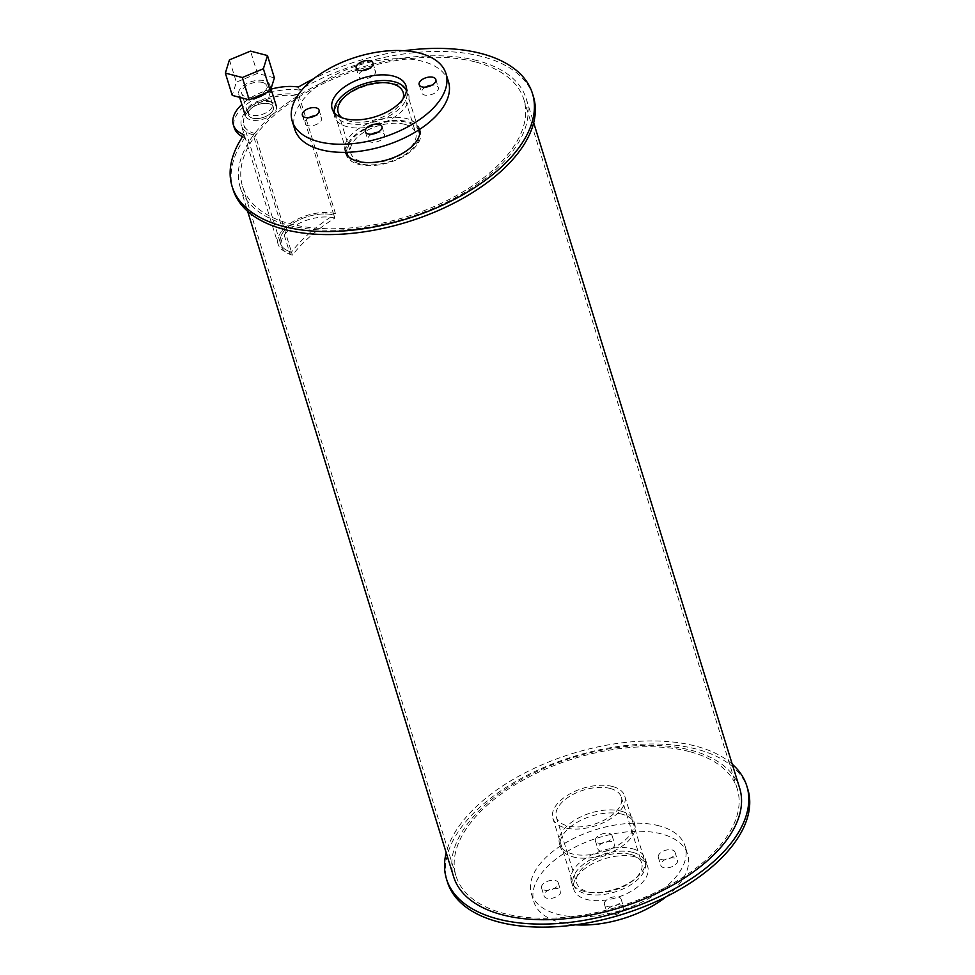 <?xml version="1.0" encoding="UTF-8"?>
<svg xmlns="http://www.w3.org/2000/svg" width="975" height="975" viewBox="0 0 975 975"><rect width="100%" height="100%" fill="white"/><g stroke="black" fill="none" stroke-linecap="round" stroke-linejoin="round"><path stroke-width="0.73" stroke-dasharray="4.88 3.66" d="M404.613 124.312A33.991 17.867 -17.2 0 0 367.1 130.431A33.991 17.867 -17.2 0 0 350.744 153.063A33.991 17.867 -17.2 0 0 388.501 160.071A33.991 17.867 -17.2 0 0 415.703 132.953A33.991 17.867 -17.2 0 0 404.613 124.312M402.967 98.926A33.991 17.867 162.8 0 1 375.948 119.511A33.991 17.867 162.8 0 1 342.03 117.792M419.153 131.881A37.611 19.768 -17.2 0 0 406.892 122.326A37.611 19.768 -17.2 0 0 365.381 129.09A37.611 19.768 -17.2 0 0 347.295 154.123M348.343 156.463A37.611 19.768 -17.2 0 0 389.074 161.887A37.611 19.768 -17.2 0 0 419.603 134.404M334.583 113.039A37.611 19.768 -17.2 0 0 334.73 113.563A37.611 19.768 -17.2 0 0 376.508 121.327A37.611 19.768 -17.2 0 0 406.599 91.321A37.611 19.768 -17.2 0 0 406.429 90.797M405.868 89.542A38.671 20.329 -17.2 0 0 395.947 84.216A38.671 20.329 -17.2 0 0 357.545 89.103A38.671 20.329 -17.2 0 0 334.34 111.686M334.218 112.613A38.671 20.329 -17.2 0 0 334.669 116.927A38.671 20.329 -17.2 0 0 377.617 124.898A38.671 20.329 -17.2 0 0 408.549 94.051A38.671 20.329 -17.2 0 0 406.49 90.248M371.719 134.172A8.738 4.595 -17.2 0 0 367.794 139.827A8.738 4.595 -17.2 0 0 377.496 141.631A8.738 4.595 -17.2 0 0 384.479 134.672A8.738 4.595 -17.2 0 0 381.639 132.454A8.738 4.595 -17.2 0 0 378.056 132.21M308.807 117.695A8.738 4.595 -17.2 0 0 304.882 123.362A8.738 4.595 -17.2 0 0 314.584 125.153A8.738 4.595 -17.2 0 0 321.567 118.194A8.738 4.595 -17.2 0 0 318.715 115.976A8.738 4.595 -17.2 0 0 315.132 115.745M362.651 70.651A8.738 4.595 -17.2 0 0 358.739 76.306A8.738 4.595 -17.2 0 0 368.428 78.11A8.738 4.595 -17.2 0 0 375.424 71.138A8.738 4.595 -17.2 0 0 372.572 68.92A8.738 4.595 -17.2 0 0 368.989 68.689M425.575 87.116A8.738 4.595 -17.2 0 0 421.651 92.783A8.738 4.595 -17.2 0 0 431.352 94.587A8.738 4.595 -17.2 0 0 438.336 87.616A8.738 4.595 -17.2 0 0 435.496 85.398A8.738 4.595 -17.2 0 0 431.901 85.166M448.476 81.693A80.474 42.278 -17.2 0 0 422.248 61.242A80.474 42.278 -17.2 0 0 333.45 75.733A80.474 42.278 -17.2 0 0 294.743 129.285M630.618 854.38A33.991 17.867 -17.2 0 0 593.092 860.511A33.991 17.867 -17.2 0 0 576.737 883.131A33.991 17.867 -17.2 0 0 614.506 890.138A33.991 17.867 -17.2 0 0 641.696 863.021A33.991 17.867 -17.2 0 0 630.618 854.38M610.216 788.47A33.991 17.867 162.8 0 1 621.294 797.111A33.991 17.867 162.8 0 1 594.104 824.228A33.991 17.867 162.8 0 1 556.335 817.221A33.991 17.867 162.8 0 1 572.691 794.601A33.991 17.867 162.8 0 1 610.216 788.47M632.897 852.394A37.611 19.768 -17.2 0 0 591.386 859.17A37.611 19.768 -17.2 0 0 573.288 884.203A37.611 19.768 -17.2 0 0 615.067 891.954A37.611 19.768 -17.2 0 0 645.145 861.949A37.611 19.768 -17.2 0 0 632.897 852.394M612.483 786.484A37.611 19.768 -17.2 0 0 570.984 793.26A37.611 19.768 -17.2 0 0 552.886 818.293A37.611 19.768 -17.2 0 0 594.665 826.044A37.611 19.768 -17.2 0 0 624.743 796.051A37.611 19.768 -17.2 0 0 612.483 786.484M635.127 856.879A38.671 20.329 -17.2 0 0 592.447 863.85A38.671 20.329 -17.2 0 0 573.848 889.59A38.671 20.329 -17.2 0 0 616.797 897.561A38.671 20.329 -17.2 0 0 647.729 866.714A38.671 20.329 -17.2 0 0 635.127 856.879M632.617 848.774A38.671 20.329 162.8 0 1 645.218 858.597A38.671 20.329 162.8 0 1 614.287 889.444A38.671 20.329 162.8 0 1 571.326 881.473A38.671 20.329 162.8 0 1 589.936 855.733A38.671 20.329 162.8 0 1 632.617 848.774M620.819 905.105A8.738 4.595 -17.2 0 0 611.179 906.677A8.738 4.595 -17.2 0 0 606.974 912.49A8.738 4.595 -17.2 0 0 616.675 914.294A8.738 4.595 -17.2 0 0 623.659 907.335A8.738 4.595 -17.2 0 0 620.819 905.105M618.308 897A8.738 4.595 162.8 0 1 621.148 899.218A8.738 4.595 162.8 0 1 614.165 906.189A8.738 4.595 162.8 0 1 604.463 904.386A8.738 4.595 162.8 0 1 608.668 898.572A8.738 4.595 162.8 0 1 618.308 897M557.895 888.639A8.738 4.595 -17.2 0 0 548.255 890.212A8.738 4.595 -17.2 0 0 544.062 896.013A8.738 4.595 -17.2 0 0 553.763 897.817A8.738 4.595 -17.2 0 0 560.747 890.858A8.738 4.595 -17.2 0 0 557.895 888.639M555.384 880.523A8.738 4.595 162.8 0 1 558.236 882.741A8.738 4.595 162.8 0 1 551.253 889.712A8.738 4.595 162.8 0 1 541.552 887.908A8.738 4.595 162.8 0 1 545.744 882.095A8.738 4.595 162.8 0 1 555.384 880.523M611.752 841.583A8.738 4.595 -17.2 0 0 602.111 843.156A8.738 4.595 -17.2 0 0 597.919 848.969A8.738 4.595 -17.2 0 0 607.608 850.773A8.738 4.595 -17.2 0 0 614.603 843.802A8.738 4.595 -17.2 0 0 611.752 841.583M609.241 833.467A8.738 4.595 162.8 0 1 612.093 835.685A8.738 4.595 162.8 0 1 605.097 842.656A8.738 4.595 162.8 0 1 595.396 840.852A8.738 4.595 162.8 0 1 599.601 835.039A8.738 4.595 162.8 0 1 609.241 833.467M674.676 858.061A8.738 4.595 -17.2 0 0 665.035 859.633A8.738 4.595 -17.2 0 0 660.831 865.447A8.738 4.595 -17.2 0 0 670.532 867.238A8.738 4.595 -17.2 0 0 677.515 860.279A8.738 4.595 -17.2 0 0 674.676 858.061M672.165 849.944A8.738 4.595 162.8 0 1 675.005 852.162A8.738 4.595 162.8 0 1 668.021 859.133A8.738 4.595 162.8 0 1 658.32 857.33A8.738 4.595 162.8 0 1 662.525 851.516A8.738 4.595 162.8 0 1 672.165 849.944M666.144 896.793A80.474 42.278 -17.2 0 0 687.655 854.356A80.474 42.278 -17.2 0 0 661.428 833.905A80.474 42.278 -17.2 0 0 572.63 848.396A80.474 42.278 -17.2 0 0 533.922 901.948A80.474 42.278 -17.2 0 0 575.64 924.812M658.917 825.788A80.474 42.278 -17.2 0 0 570.119 840.279A80.474 42.278 -17.2 0 0 531.412 893.831A80.474 42.278 -17.2 0 0 620.783 910.431A80.474 42.278 -17.2 0 0 685.145 846.239A80.474 42.278 -17.2 0 0 658.917 825.788M419.494 129.492A38.866 20.426 -17.2 0 0 407.684 121.631A38.866 20.426 -17.2 0 0 366.576 127.713A38.866 20.426 -17.2 0 0 345.662 152.344M345.735 152.941A38.866 20.426 -17.2 0 0 346.101 154.501A38.866 20.426 -17.2 0 0 389.257 162.508A38.866 20.426 -17.2 0 0 420.347 131.515A38.866 20.426 -17.2 0 0 419.762 130.028M345.479 152.344A38.866 20.426 162.8 0 1 345.162 151.454A38.866 20.426 162.8 0 1 363.858 125.592A38.866 20.426 162.8 0 1 406.733 118.597A38.866 20.426 162.8 0 1 419.408 128.468A38.866 20.426 162.8 0 1 419.652 129.395M269.1 103.752A13.102 6.886 -17.2 0 0 254.646 106.117A13.102 6.886 -17.2 0 0 248.345 114.831A13.102 6.886 -17.2 0 0 262.884 117.536A13.102 6.886 -17.2 0 0 273.366 107.092A13.102 6.886 -17.2 0 0 269.1 103.752A13.102 6.886 -17.2 0 0 254.646 106.117A13.102 6.886 -17.2 0 0 248.345 114.831A13.102 6.886 -17.2 0 0 262.884 117.536A13.102 6.886 -17.2 0 0 273.366 107.092A13.102 6.886 -17.2 0 0 269.1 103.752M268.149 100.718A13.102 6.886 162.8 0 1 272.427 104.045A13.102 6.886 162.8 0 1 261.946 114.489A13.102 6.886 162.8 0 1 247.394 111.796A13.102 6.886 162.8 0 1 253.695 103.07A13.102 6.886 162.8 0 1 268.149 100.718M533.386 96.525A157.194 82.607 -17.2 0 0 299.398 90.078L298.46 87.031M404.247 50.712A157.194 82.607 -17.2 0 0 313.743 78.731M242.543 136.719A43.668 22.949 -17.2 0 0 244.847 137.743L243.896 134.708M244.847 137.743A157.194 82.607 -17.2 0 0 233.062 189.491M299.398 90.078A43.668 22.949 -17.2 0 0 253.098 99.998A43.668 22.949 -17.2 0 0 234.28 127.835M271.074 89.139A43.668 22.949 -17.2 0 0 241.861 104.447M262.507 82.461A13.102 6.886 162.8 0 1 266.772 85.788A13.102 6.886 162.8 0 1 256.291 96.245A13.102 6.886 162.8 0 1 241.751 93.539A13.102 6.886 162.8 0 1 248.052 84.825A13.102 6.886 162.8 0 1 262.507 82.461M271.062 102.046A16.222 8.519 -17.2 0 0 253.159 104.959A16.222 8.519 -17.2 0 0 245.359 115.757A16.222 8.519 -17.2 0 0 263.372 119.096A16.222 8.519 -17.2 0 0 276.352 106.165A16.222 8.519 -17.2 0 0 271.062 102.046M266.212 92.759A16.222 8.519 -17.2 0 0 269.758 84.874A16.222 8.519 -17.2 0 0 264.469 80.754A16.222 8.519 -17.2 0 0 246.565 83.667A16.222 8.519 -17.2 0 0 238.765 94.465A16.222 8.519 -17.2 0 0 242.568 98.097M245.712 98.914A16.222 8.519 -17.2 0 0 251.343 98.95M274.389 77.854L257.412 73.418L250.514 51.102M229.442 59.877L236.352 82.18L232.257 95.392M257.412 73.418L236.352 82.18M253.195 134.818L254.767 133.441L291.488 252.074A33.686 17.696 -17.2 0 1 280.507 243.518A33.686 17.696 -17.2 0 0 291.488 252.074L289.916 253.451A36.185 19.012 -17.2 0 1 278.131 244.25L241.41 125.617A36.185 19.012 -17.2 0 0 253.195 134.818L289.916 253.451M241.41 125.617A36.185 19.012 -17.2 0 1 258.814 101.534A36.185 19.012 -17.2 0 1 298.74 95.026L297.168 96.391A33.686 17.696 -17.2 0 0 259.996 102.46A33.686 17.696 -17.2 0 0 243.787 124.873A33.686 17.696 -17.2 0 0 254.767 133.441M298.74 95.026L335.461 213.659L333.889 215.036A33.686 17.696 -17.2 0 0 296.717 221.093A33.686 17.696 -17.2 0 0 280.507 243.518L243.787 124.873M335.461 213.659A36.185 19.012 -17.2 0 0 295.535 220.179A36.185 19.012 -17.2 0 0 278.131 244.25M297.168 96.391L333.889 215.036A149.711 78.67 -17.2 0 0 291.488 252.074L292.439 255.121A149.711 78.67 -17.2 0 1 334.827 218.071L333.889 215.036A33.686 17.696 -17.2 0 0 296.717 221.093A33.686 17.696 -17.2 0 0 280.507 243.518L281.458 246.553A33.686 17.696 -17.2 0 0 292.439 255.121M334.827 218.071A33.686 17.696 -17.2 0 0 297.655 224.14A33.686 17.696 -17.2 0 0 281.458 246.553M622.062 814.186A38.866 20.426 -17.2 0 0 579.174 821.194A38.866 20.426 -17.2 0 0 560.479 847.056A38.866 20.426 -17.2 0 0 603.647 855.063A38.866 20.426 -17.2 0 0 634.725 824.07A38.866 20.426 -17.2 0 0 622.062 814.186M621.124 811.151A38.866 20.426 162.8 0 1 633.787 821.023A38.866 20.426 162.8 0 1 602.696 852.028A38.866 20.426 162.8 0 1 559.54 844.009A38.866 20.426 162.8 0 1 578.236 818.147A38.866 20.426 162.8 0 1 621.124 811.151M747.776 789.08A157.194 82.607 -17.2 0 0 696.54 749.129A157.194 82.607 -17.2 0 0 523.063 777.428A157.194 82.607 -17.2 0 0 447.44 882.046M732.225 764.193A157.194 82.607 -17.2 0 0 695.589 746.082A157.194 82.607 -17.2 0 0 543.477 764.168A157.194 82.607 -17.2 0 0 446.197 852.723M689.313 751.567A147.213 77.354 -17.2 0 0 526.853 778.087A147.213 77.354 -17.2 0 0 456.032 876.05A147.213 77.354 -17.2 0 0 619.539 906.421A147.213 77.354 -17.2 0 0 737.295 788.982A147.213 77.354 -17.2 0 0 689.313 751.567M475.873 62.059A147.213 77.354 162.8 0 1 523.855 99.474A147.213 77.354 162.8 0 1 406.1 216.901A147.213 77.354 162.8 0 1 242.592 186.542A147.213 77.354 162.8 0 1 313.414 88.567A147.213 77.354 162.8 0 1 475.873 62.059M739.684 788.251A149.711 78.67 -17.2 0 0 690.885 750.202A149.711 78.67 -17.2 0 0 525.671 777.16A149.711 78.67 -17.2 0 0 453.643 876.793M477.445 60.682A149.711 78.67 -17.2 0 0 312.232 87.64A149.711 78.67 -17.2 0 0 240.203 187.273A149.711 78.67 -17.2 0 0 406.49 218.156A149.711 78.67 -17.2 0 0 526.244 98.731A149.711 78.67 -17.2 0 0 477.445 60.682M338.191 112.503L350.744 153.063M403.138 92.393L415.703 132.953M334.73 113.563L346.734 152.319M406.599 91.321L418.592 130.077M332.158 108.81L334.669 116.927M406.039 85.934L408.549 94.051M365.284 131.722L367.794 139.827M381.968 126.555L384.479 134.672M302.372 115.245L304.882 123.362M319.057 110.077L321.567 118.194M356.228 68.189L358.739 76.306M372.913 63.034L375.424 71.138M419.14 84.667L421.651 92.783M435.825 79.499L438.336 87.616M556.335 817.221L576.737 883.131M621.294 797.111L641.696 863.021M552.886 818.293L573.288 884.203M624.743 796.051L645.145 861.949M571.326 881.473L573.848 889.59M645.218 858.597L647.729 866.714M604.463 904.386L606.974 912.49M621.148 899.218L623.659 907.335M541.552 887.908L544.062 896.013M558.236 882.741L560.747 890.858M595.396 840.852L597.919 848.969M612.093 835.685L614.603 843.802M658.32 857.33L660.831 865.447M675.005 852.162L677.515 860.279M531.412 893.831L533.922 901.948M685.145 846.239L687.655 854.356M345.162 151.454L346.101 154.501M419.408 128.468L420.347 131.515M247.394 111.796L241.751 93.539M272.427 104.045L266.772 85.788M238.765 94.465L239.655 97.329M269.758 84.874L270.977 88.835M559.54 844.009L560.479 847.056M633.787 821.023L634.725 824.07M242.592 186.542L456.032 876.05M523.855 99.474L737.295 788.982M240.203 187.273L247.65 211.331M526.244 98.731L533.691 122.789"/><path stroke-width="1.46" d="M342.03 117.792A33.991 17.867 162.8 0 1 338.191 112.503A33.991 17.867 162.8 0 1 354.547 89.871A33.991 17.867 162.8 0 1 392.06 83.752A33.991 17.867 162.8 0 1 403.138 92.393A33.991 17.867 162.8 0 1 402.967 98.926M346.734 152.319L347.295 154.123A37.611 19.768 -17.2 0 0 348.343 156.463M419.603 134.404A37.611 19.768 -17.2 0 0 419.153 131.881L418.592 130.077M406.429 90.797A37.611 19.768 -17.2 0 0 394.339 81.766A37.611 19.768 -17.2 0 0 353.267 88.298A37.611 19.768 -17.2 0 0 334.583 113.039M334.34 111.686A38.671 20.329 -17.2 0 0 334.218 112.613M406.49 90.248A38.671 20.329 -17.2 0 0 405.868 89.542M393.437 76.111A38.671 20.329 162.8 0 1 406.039 85.934A38.671 20.329 162.8 0 1 375.107 116.793A38.671 20.329 162.8 0 1 332.158 108.81A38.671 20.329 162.8 0 1 350.756 83.07A38.671 20.329 162.8 0 1 393.437 76.111M378.056 132.21A8.738 4.595 -17.2 0 0 371.719 134.172M379.129 124.337A8.738 4.595 162.8 0 1 381.968 126.555A8.738 4.595 162.8 0 1 374.985 133.526A8.738 4.595 162.8 0 1 365.284 131.722A8.738 4.595 162.8 0 1 369.488 125.909A8.738 4.595 162.8 0 1 379.129 124.337M315.132 115.745A8.738 4.595 -17.2 0 0 308.807 117.695M316.205 107.859A8.738 4.595 162.8 0 1 319.057 110.077A8.738 4.595 162.8 0 1 312.073 117.049A8.738 4.595 162.8 0 1 302.372 115.245A8.738 4.595 162.8 0 1 306.577 109.432A8.738 4.595 162.8 0 1 316.205 107.859M368.989 68.689A8.738 4.595 -17.2 0 0 362.651 70.651M370.061 60.803A8.738 4.595 162.8 0 1 372.913 63.034A8.738 4.595 162.8 0 1 365.918 69.993A8.738 4.595 162.8 0 1 356.228 68.189A8.738 4.595 162.8 0 1 360.421 62.376A8.738 4.595 162.8 0 1 370.061 60.803M431.901 85.166A8.738 4.595 -17.2 0 0 425.575 87.116M432.985 77.281A8.738 4.595 162.8 0 1 435.825 79.499A8.738 4.595 162.8 0 1 428.842 86.47A8.738 4.595 162.8 0 1 419.14 84.667A8.738 4.595 162.8 0 1 423.345 78.853A8.738 4.595 162.8 0 1 432.985 77.281M292.232 121.168L294.743 129.285A80.474 42.278 -17.2 0 0 384.113 145.884A80.474 42.278 -17.2 0 0 448.476 81.693L445.965 73.576A80.474 42.278 -17.2 0 0 419.737 53.125A80.474 42.278 -17.2 0 0 330.939 67.616A80.474 42.278 -17.2 0 0 292.232 121.168A80.474 42.278 -17.2 0 0 381.603 137.768A80.474 42.278 -17.2 0 0 445.965 73.576M575.64 924.812A80.474 42.278 -17.2 0 0 666.144 896.793M419.652 129.395A38.866 20.426 162.8 0 1 388.318 159.473A38.866 20.426 162.8 0 1 345.479 152.344M241.861 104.447A43.668 22.949 -17.2 0 0 233.33 124.8A43.668 22.949 -17.2 0 0 243.896 134.708A157.194 82.607 -17.2 0 0 232.111 186.444A157.194 82.607 -17.2 0 0 406.709 218.875A157.194 82.607 -17.2 0 0 532.447 93.478A157.194 82.607 -17.2 0 0 404.247 50.712M313.743 78.731A157.194 82.607 -17.2 0 0 298.46 87.031A43.668 22.949 -17.2 0 0 271.074 89.139M232.111 186.444L233.062 189.491A157.194 82.607 -17.2 0 0 407.648 221.91A157.194 82.607 -17.2 0 0 533.386 96.525L532.447 93.478M233.33 124.8L234.28 127.835A43.668 22.949 -17.2 0 0 242.543 136.719M242.568 98.097A16.222 8.519 -17.2 0 0 245.712 98.914M251.343 98.95A16.222 8.519 -17.2 0 0 266.212 92.759M242.324 77.525L225.347 73.088L229.442 59.877L250.514 51.102L267.479 55.551L274.389 77.854L270.294 91.065L263.384 68.762L242.324 77.525L249.222 99.84L270.294 91.065M267.479 55.551L263.384 68.762M225.347 73.088L232.257 95.392L249.222 99.84M446.197 852.723A157.194 82.607 -17.2 0 0 446.501 878.999L447.44 882.046A157.194 82.607 -17.2 0 0 622.026 914.465A157.194 82.607 -17.2 0 0 747.776 789.08L746.826 786.033A157.194 82.607 -17.2 0 0 732.225 764.193M446.501 878.999A157.194 82.607 -17.2 0 0 621.087 911.43A157.194 82.607 -17.2 0 0 746.826 786.033M247.65 211.331L453.643 876.793A149.711 78.67 -17.2 0 0 619.929 907.664A149.711 78.67 -17.2 0 0 739.684 788.251L533.691 122.789M239.655 97.329L245.359 115.757M270.977 88.835L276.352 106.165"/></g></svg>

